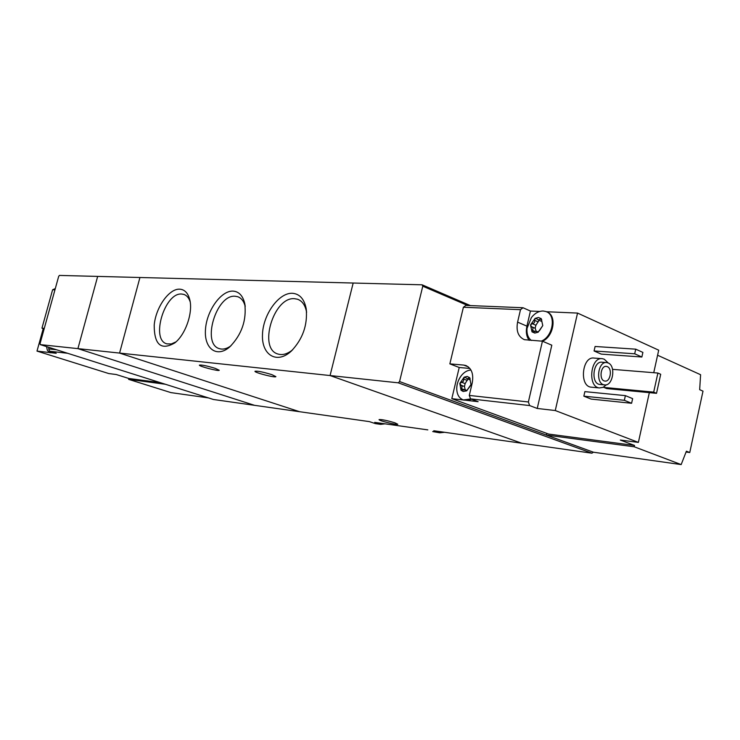 <?xml version="1.0" encoding="UTF-8"?>
<svg xmlns="http://www.w3.org/2000/svg" width="740" height="740" viewBox="0 0 740 740"><rect width="100%" height="100%" fill="white"/><g stroke="black" fill="none" stroke-linecap="round" stroke-linejoin="round"><path stroke-width="1.11" d="M40.275 344.618L40.062 343.601L58.682 276.362L59.431 275.419L97.662 276.409L77.913 348.632L40.275 344.618L213.444 399.489L254.532 405.326L77.913 348.632L330.068 375.55L353.174 283.032L139.934 277.5L119.575 353.082L139.934 277.5L97.662 276.409L77.913 348.632L254.532 405.326L299.626 411.718L119.575 353.082L299.626 411.718L369.371 421.615L375.328 423.604L380.665 424.362L374.699 422.374L427.831 429.894M380.665 424.362L385.004 423.835M432.697 431.559L439.819 432.817L433.779 430.754L521.857 443.251L330.068 375.55L353.174 283.032L422.124 284.817L422.771 286.195L467.661 305.481M439.819 432.817L444.574 432.289M179.654 289.164C168.979 288.591 155.77 307.424 154.207 325.073C154.197 344.785 161.052 350.732 174.769 342.925C185.657 334.582 193.334 312.021 189.644 299.228C187.858 292.837 184.528 289.488 179.654 289.164M233.017 291.107C220.983 290.478 206.553 310.883 205.47 329.633C203.99 348.559 216.7 358.253 229.687 346.968C241.767 334.637 246.781 320.124 244.727 303.418C242.812 295.639 238.909 291.532 233.017 291.107M292.383 293.281C278.693 292.559 262.839 314.889 262.469 334.887C261.608 355.108 276.945 364.459 291.227 351.167C302.789 339.05 307.775 324.86 306.184 308.608C304.233 298.96 299.635 293.854 292.383 293.281M271.978 374.69L275.891 376.632C275.77 378.112 253.95 372.498 254.976 371.258C257.52 370.851 263.181 371.998 271.978 374.69M215.22 368.354L219.253 370.268C219.253 371.619 198.524 366.226 199.402 365.107C201.631 364.746 206.904 365.828 215.22 368.354M394.91 422.827L397.778 424.242C397.584 425.38 378.057 420.524 379.074 419.589C381.692 419.367 386.974 420.45 394.91 422.827M306.61 312.382L306.554 312.067C305.259 305.195 302.225 300.912 297.471 299.219L294.566 298.701C273.513 296.518 257.853 349.197 278.185 354.09C282.745 355.367 287.573 353.924 292.689 349.752M245.227 306.453C243.867 301.208 241.323 297.952 237.596 296.675L235.172 296.25C216.228 294.215 201.271 344.433 219.623 348.707C223.129 349.706 226.912 348.743 230.963 345.811M190.171 301.818C188.876 297.85 186.758 295.371 183.816 294.4L181.772 294.048C164.641 292.143 150.322 340.104 166.963 343.869L171.282 343.971L175.972 341.889M536.962 318.894L538.295 319.921L541.264 318.663L538.433 317.469L535.131 318.367L530.524 324.943L532.005 331.853L534.817 333.074L538.119 332.214L542.771 325.6L541.264 318.663L542.771 325.6L539.497 330.614L537.351 332.38L536.546 331.326L532.356 332.057L532.254 330.197C533.457 328.764 533.207 327.589 531.505 326.682L530.524 324.943L532.208 323.657C534.178 323.389 534.965 322.27 534.558 320.309L535.131 318.367L536.962 318.894M465.849 377.733L467.218 378.806L469.733 377.724L467.171 376.438L464.147 377.178L459.818 383.422L461.039 390.239L463.175 391.488L466.625 390.84L471.001 384.569L469.733 377.724L471.001 384.569L470.178 386.104L466.625 390.84L465.978 390.979L465.192 389.814L461.039 390.239L462.112 386.678L459.818 383.422L463.397 381.248L464.147 377.178L465.849 377.733M523.014 307.748L465.886 305.407L463.397 307.248L520.498 309.681L523.014 307.748L530.432 311.041L526.917 326.155C525.696 331.871 526.455 336.598 529.183 340.335M463.397 307.248L449.855 363.867L463.703 365.079L468.272 366.855M469.289 395.428L470.548 398.879L529.627 405.566L528.379 401.968L469.289 395.428L472.203 383.107C473.813 374.014 471.63 368.132 465.636 365.468L463.703 365.079M528.379 401.968L542.429 341.196L524.429 339.688C518.259 336.885 515.984 331.03 517.593 322.122L520.498 309.681M653.744 372.71L658.702 350.177L577.542 313.075L546.379 311.734M539.774 311.447L530.432 311.041M634.236 446.784L681.17 464.581L593.397 452.205L546.388 435.074L634.236 446.784L634.532 445.452L548.645 434.075L451.807 398.666L463.555 400.007M634.532 445.452L620.342 440.05L638.38 442.4L649.341 392.644M529.627 405.566L537.24 408.462L555.268 410.534L638.38 442.4M470.548 398.879L478.114 401.681L467.726 400.488L471.473 399.221M681.17 464.581L686.387 451.197L689.763 452.519L686.091 452.038M593.397 452.205L591.898 453.195L398.268 382.83L330.068 375.55L521.857 443.251L591.898 453.195M689.763 452.519L703 391.146L699.67 389.675L700.595 374.718L657.592 355.237M591.602 387.205L591.121 387.159C578.985 386.28 582.14 355.894 594.146 358.086L601.907 358.66M591.112 399.082L583.851 396.168L584.877 391.627L625.383 395.632L632.635 398.629L631.599 403.272L591.112 399.082M601.259 354.108L594.072 350.973L595.099 346.477L635.725 349.169L642.884 352.397L641.867 357.004L601.259 354.108M656.519 393.329L653.688 392.126L657.888 373.043L660.709 374.283L656.519 393.329L606.735 388.583L603.905 387.418L604.034 386.835M577.542 313.075L555.268 410.534M546.777 433.39L546.388 435.074L399.563 381.562L398.268 382.83M470.4 305.592L422.124 284.817M399.563 381.562L422.771 286.195M608.123 362.942C616.281 365.856 612.85 386.548 604.478 384.874C595.238 384.217 597.652 360.898 606.791 362.582L608.123 362.942M607.29 366.633C612.665 368.529 610.417 382.164 604.913 381.063C598.817 380.638 600.408 365.282 606.43 366.393L607.29 366.633M600.196 384.476L599.826 384.449C590.585 383.792 592.999 360.537 602.129 362.221L606.384 362.545M606.412 384.735L603.072 387.362L599.418 387.945C587.273 387.075 590.446 356.504 602.452 358.706L604.229 359.187L608.289 363.016M631.599 403.272L624.347 400.303L583.851 396.168M624.347 400.303L625.383 395.632M641.867 357.004L634.689 353.803L594.072 350.973M634.689 353.803L635.725 349.169M653.688 392.126L603.905 387.418M657.888 373.043L612.563 369.353M469.891 368.455L459.226 367.493L451.807 398.666M459.226 367.493L449.855 363.867M467.726 400.488L463.36 399.942M546.86 311.956C557.063 315.166 553.982 336.293 542.522 341.233M542.429 341.196L551.809 345.201L537.24 408.462M470.964 370.028C467.504 370.213 464.35 372.007 461.501 375.393C458.347 379.426 456.756 383.949 456.737 388.972C457.006 394.716 459.207 398.37 463.332 399.933L470.723 398.943M467.07 390.507L465.192 389.814L464.452 386.53L465.146 383.607L467.884 379.065M541.338 341.121C553.224 336.506 556.508 314.445 545.824 311.512L543.206 311.013C538.822 311.004 534.89 313.187 531.394 317.562L527.037 328.394C526.593 333.796 528.018 337.819 531.311 340.465M535.131 328.255L535.899 325.267L539.072 320.263M531.653 326.747L535.196 328.282L536.158 331.261M56.518 349.77L48.618 348.892L49.737 351.25L56.249 353.295L51.495 352.749L52.771 352.203M67.562 353.267L49.737 351.25M54.936 289.877L52.605 289.775L41.958 328.171L44.28 328.375M49.025 347.393L48.618 348.892M55.297 288.563L52.605 289.775M160.293 382.645L128.843 378.482L116.236 374.523L108.761 373.552L37 351.093L49.312 352.499M208.44 397.907L170.959 392.616L128.612 379.352L165.353 384.254M37 351.093L43.235 328.588M128.843 378.482L128.612 379.352M41.958 328.171L44.141 328.884M49.969 352.712L51.495 352.749M46.574 346.616L47.323 350.214L49.432 352.536L52.133 352M517.593 322.122L526.917 326.155M470.141 378.565L468.697 378.011M467.347 380.434L463.619 379.019M465.146 383.607L461.418 382.201M464.452 386.53L460.715 385.124M464.461 389.767L461.344 388.602M466.552 390.887L465.719 390.572M541.763 319.791L540.08 319.051M538.239 321.928L534.558 320.309M535.899 325.267L532.208 323.657M535.057 331.4L532.254 330.197M537.841 332.343L537.074 332.01M298.618 299.663L297.471 299.219M306.554 312.067L306.184 308.608M291.745 350.686L291.227 351.167M238.474 297.008L237.596 296.675M245.153 305.87L244.727 303.418M184.51 294.65L183.816 294.4M189.977 300.671L189.644 299.228M604.478 384.874L599.826 384.449M599.418 387.945L591.121 387.159M465.636 365.468L466.589 365.838M464.091 400.211L463.332 399.933M461.501 375.393C458.245 379.75 456.654 384.273 456.737 388.972M470.224 379.953L467.218 378.806M531.394 317.562L527.037 328.394M541.569 321.364L538.295 319.921M538.313 332.084L536.546 331.326M50.08 352.74L49.432 352.536"/></g></svg>
